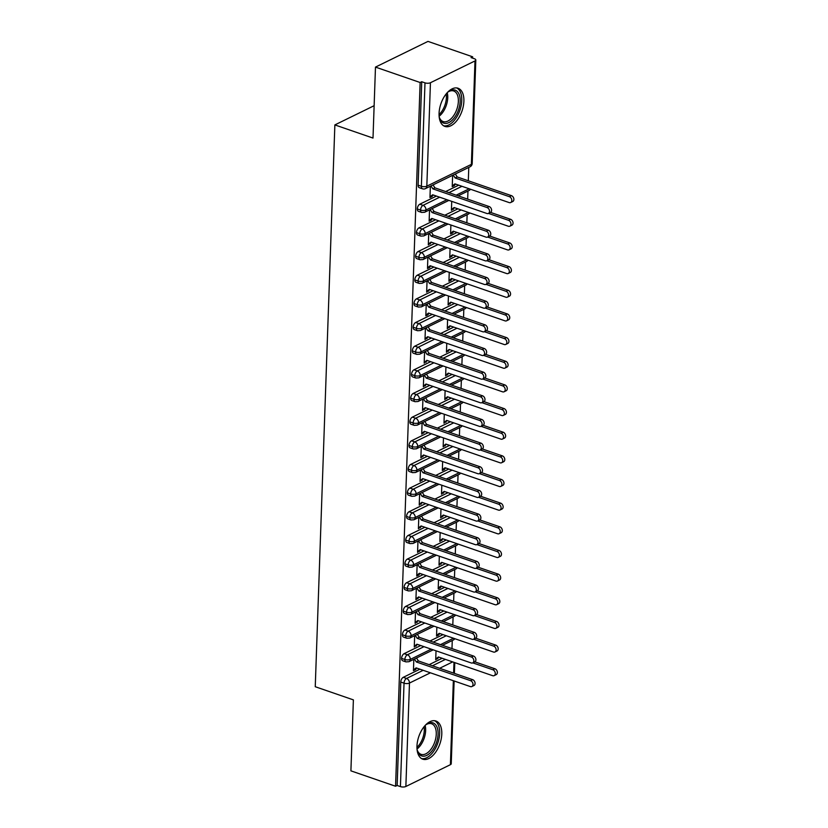 <?xml version="1.0" encoding="UTF-8"?>
<svg xmlns="http://www.w3.org/2000/svg" width="828" height="828" viewBox="0 0 828 828"><rect width="100%" height="100%" fill="white"/><g stroke="black" fill="none" stroke-linecap="round" stroke-linejoin="round"><path stroke-width="1.24" d="M416.97 746.173A20.182 11.147 -71 0 1 435.963 721.022A20.182 11.147 -71 0 1 441.79 734.022A20.182 11.147 -71 0 1 422.797 759.183A20.182 11.147 -71 0 1 416.97 746.173M439.068 113.395A20.182 11.147 -71 0 1 458.06 88.244A20.182 11.147 -71 0 1 463.887 101.244A20.182 11.147 -71 0 1 444.895 126.405A20.182 11.147 -71 0 1 439.068 113.395M454.127 680.989L451.239 763.758A3.881 1.573 -178 0 1 450.411 764.679L405.865 786.486A3.881 1.573 -178 0 1 400.421 786.6L397.15 785.472L395.567 786.248L350.906 770.847L353.38 699.877L315.251 686.722L334.864 124.914L373.004 138.069L375.477 67.099L427.983 41.4L472.643 56.811L471.06 57.587L474.32 58.716A3.881 1.573 2 0 1 475.81 60.02L472.198 163.447A3.881 1.573 2 0 1 471.38 164.368L474.993 60.93A3.881 1.573 2 0 0 475.81 60.02M451.984 648.593L452.264 640.51M452.802 624.943L453.092 616.86M453.63 601.283L453.92 593.2M454.458 577.634L454.738 569.55M455.286 553.973L455.566 545.89M456.114 530.324L456.394 522.24M456.932 506.664L457.222 498.58M457.76 483.014L458.05 474.93M458.588 459.354L458.867 451.27M459.416 435.704L459.695 427.621M460.244 412.044L460.523 403.96M461.072 388.394L461.351 380.311M461.889 364.734L462.179 356.651M462.717 341.084L462.997 332.991M463.545 317.424L463.825 309.341M464.373 293.764L464.653 285.681M465.201 270.114L465.481 262.031M466.019 246.454L466.309 238.371M466.847 222.804L467.137 214.721M467.675 199.144L467.955 191.061M468.317 180.783L468.783 167.411M472.602 58.115L472.643 56.811M374.132 105.694L334.864 124.914M430.436 82.738L426.824 186.176A3.881 1.573 2 0 1 421.38 186.29A3.881 2.142 109 0 0 422.497 188.794L419.237 187.666A3.881 2.142 -71 0 1 418.119 185.161L421.38 186.29L424.992 82.852A3.881 1.573 2 0 0 430.436 82.738L474.993 60.93M418.119 185.161L421.731 81.734L420.138 82.51L375.477 67.099M424.992 82.852L421.731 81.734M395.567 786.248L420.138 82.51M431.191 196.257L432.03 196.546L429.96 197.561L430.353 186.217M452.637 175.308L452.233 186.652L454.303 185.638L453.475 185.358M454.303 185.638L455.452 184.054M432.03 196.546L433.179 194.953M442.183 658.281L429.152 664.667M419.91 669.19L403.277 677.325L406.538 678.453L423.17 670.307M397.15 785.472L400.762 682.044A3.881 2.142 -71 0 1 403.277 677.325M431.233 649.152L410.305 659.399A3.881 1.573 -178 0 1 404.851 659.512A3.881 2.142 109 0 0 405.979 661.893L402.719 660.775A3.881 2.142 -71 0 1 401.59 658.384A3.881 2.142 -71 0 1 404.105 653.675L407.366 654.793L423.998 646.658M443.011 634.621L429.97 641.007M420.738 645.529L404.105 653.675M413.834 659.326L413.441 670.659L415.511 669.655L416.66 668.061M436.025 650.808L435.714 659.761L438.933 657.163M432.061 625.492L411.123 635.749A3.881 1.573 -178 0 1 405.679 635.852A3.881 2.142 109 0 0 406.807 638.243L403.546 637.115A3.881 2.142 -71 0 1 402.418 634.734A3.881 2.142 -71 0 1 404.933 630.015L408.194 631.143L424.826 622.998M443.839 610.971L430.798 617.346M421.555 621.869L404.933 630.015M414.662 635.666L414.269 647.01L417.478 644.412M436.853 627.148L436.542 636.101L438.612 635.097L439.761 633.503M432.889 601.842L411.951 612.089A3.881 1.573 -178 0 1 406.507 612.202A3.881 2.142 109 0 0 407.635 614.583L404.364 613.455A3.881 2.142 -71 0 1 403.246 611.074A3.881 2.142 -71 0 1 405.751 606.355L409.022 607.483L425.644 599.348M444.657 587.311L431.626 593.697M422.383 598.22L405.751 606.355M415.49 612.016L415.097 623.349L418.306 620.752M437.681 603.498L437.37 612.451L440.589 609.853M433.717 578.182L412.779 588.429A3.881 1.573 -178 0 1 407.335 588.542A3.881 2.142 109 0 0 408.452 590.933L405.192 589.805A3.881 2.142 -71 0 1 404.074 587.425A3.881 2.142 -71 0 1 406.579 582.705L409.839 583.833L426.472 575.688M445.485 563.661L432.454 570.037M423.211 574.56L406.579 582.705M416.318 588.356L415.915 599.7L419.134 597.102M438.509 579.838L438.198 588.791L440.268 587.787L441.407 586.193M434.534 554.532L413.607 564.779A3.881 1.573 -178 0 1 408.163 564.893A3.881 2.142 109 0 0 409.28 567.273L406.02 566.145A3.881 2.142 -71 0 1 404.892 563.764A3.881 2.142 -71 0 1 407.407 559.045L410.667 560.173L427.3 552.038M446.313 540.001L433.282 546.387M424.039 550.91L407.407 559.045M417.136 564.706L416.743 576.04L418.813 575.036L419.962 573.442M439.337 556.188L439.016 565.141L442.235 562.543M435.362 530.872L414.435 541.119A3.881 1.573 -178 0 1 408.98 541.233A3.881 2.142 109 0 0 410.108 543.623L406.848 542.495A3.881 2.142 -71 0 1 405.72 540.115A3.881 2.142 -71 0 1 408.235 535.395L411.495 536.523L428.128 528.378M447.141 516.351L434.1 522.727M424.867 527.25L408.235 535.395M417.964 541.046L417.571 552.39L420.79 549.782M440.154 532.528L439.844 541.481L443.063 538.883M436.19 507.222L415.252 517.469A3.881 1.573 -178 0 1 409.808 517.583A3.881 2.142 109 0 0 410.936 519.963L407.676 518.835A3.881 2.142 -71 0 1 406.548 516.455A3.881 2.142 -71 0 1 409.063 511.735L412.323 512.863L428.956 504.728M447.969 492.691L434.928 499.077M425.685 503.6L409.063 511.735M418.792 517.386L418.399 528.73L421.618 526.132M440.982 508.878L440.672 517.831L443.891 515.223M437.018 483.562L416.08 493.809A3.881 1.573 -178 0 1 410.636 493.923A3.881 2.142 109 0 0 411.764 496.314L408.494 495.185A3.881 2.142 -71 0 1 407.376 492.795A3.881 2.142 -71 0 1 409.881 488.085L413.151 489.213L429.784 481.068M448.797 469.041L435.756 475.417M426.513 479.94L409.881 488.085M419.62 493.736L419.227 505.08L422.435 502.472M441.81 485.218L441.5 494.171L444.719 491.573M437.846 459.913L416.908 470.159A3.881 1.573 -178 0 1 411.464 470.273A3.881 2.142 109 0 0 412.582 472.653L409.322 471.525A3.881 2.142 -71 0 1 408.204 469.145A3.881 2.142 -71 0 1 410.709 464.425L413.969 465.553L430.601 457.408M449.614 445.381L436.584 451.767M427.341 456.29L410.709 464.425M420.448 470.076L420.044 481.42L423.263 478.822M442.638 461.569L442.328 470.521L444.398 469.507L445.536 467.913M438.664 436.252L417.736 446.499A3.881 1.573 -178 0 1 412.292 446.613A3.881 2.142 109 0 0 413.41 448.993L410.15 447.876A3.881 2.142 -71 0 1 409.022 445.485A3.881 2.142 -71 0 1 411.537 440.775L414.797 441.893L431.429 433.758M450.442 421.731L437.412 428.107M428.169 432.63L411.537 440.775M421.276 446.427L420.872 457.77L424.091 455.162M443.466 437.909L443.156 446.861L446.364 444.263M439.492 412.603L418.564 422.849A3.881 1.573 -178 0 1 413.12 422.963A3.881 2.142 109 0 0 414.238 425.344L410.978 424.215A3.881 2.142 -71 0 1 409.85 421.835A3.881 2.142 -71 0 1 412.365 417.115L415.625 418.243L432.257 410.098M451.27 398.071L438.24 404.457M428.997 408.98L412.365 417.115M422.094 422.766L421.7 434.11L424.919 431.512M444.294 414.248L443.974 423.211L447.192 420.603M440.32 388.943L419.392 399.189A3.881 1.573 -178 0 1 413.938 399.303A3.881 2.142 109 0 0 415.066 401.683L411.806 400.566A3.881 2.142 -71 0 1 410.678 398.175A3.881 2.142 -71 0 1 413.193 393.466L416.453 394.583L433.085 386.448M452.098 374.422L439.057 380.797M429.825 385.32L413.193 393.466M422.922 399.117L422.528 410.46L425.747 407.852M445.112 390.599L444.802 399.551L448.02 396.954M441.148 365.293L420.21 375.539A3.881 1.573 -178 0 1 414.766 375.653A3.881 2.142 109 0 0 415.894 378.034L412.623 376.906A3.881 2.142 -71 0 1 411.506 374.525A3.881 2.142 -71 0 1 414.01 369.805L417.281 370.934L433.913 362.788M452.926 350.761L439.885 357.147M430.643 361.67L414.01 369.805M423.75 375.457L423.356 386.8L426.565 384.202M445.94 366.939L445.63 375.902L448.848 373.293M441.976 341.633L421.038 351.879A3.881 1.573 -178 0 1 415.594 351.993A3.881 2.142 109 0 0 416.722 354.374L413.451 353.256A3.881 2.142 -71 0 1 412.334 350.865A3.881 2.142 -71 0 1 414.838 346.156L418.109 347.274L434.731 339.138M453.744 327.112L440.713 333.487M431.471 338.01L414.838 346.156M424.578 351.807L424.174 363.15L427.393 360.542M446.768 343.289L446.458 352.242L449.666 349.644M442.804 317.983L421.866 328.23A3.881 1.573 -178 0 1 416.422 328.333A3.881 2.142 109 0 0 417.54 330.724L414.279 329.596A3.881 2.142 -71 0 1 413.162 327.215A3.881 2.142 -71 0 1 415.666 322.496L418.927 323.624L435.559 315.478M454.572 303.452L441.541 309.827M432.299 314.361L415.666 322.496M425.406 328.147L425.002 339.49L428.221 336.892M447.596 319.629L447.286 328.592L450.494 325.984M443.622 294.323L422.694 304.569A3.881 1.573 -178 0 1 417.25 304.683A3.881 2.142 109 0 0 418.368 307.064L415.107 305.946A3.881 2.142 -71 0 1 413.979 303.555A3.881 2.142 -71 0 1 416.494 298.846L419.755 299.964L436.387 291.829M455.4 279.792L442.369 286.177M433.127 290.7L416.494 298.846M426.223 304.497L425.83 315.83L427.9 314.826L429.049 313.232M448.424 295.979L448.103 304.932L451.322 302.334M444.45 270.663L423.522 280.92A3.881 1.573 -178 0 1 418.068 281.023A3.881 2.142 109 0 0 419.196 283.414L415.935 282.286A3.881 2.142 -71 0 1 414.807 279.905A3.881 2.142 -71 0 1 417.322 275.186L420.583 276.314L437.215 268.168M456.228 256.142L443.187 262.517M433.955 267.04L417.322 275.186M427.051 280.837L426.658 292.18L429.877 289.583M449.242 272.319L448.931 281.272L451.001 280.268L452.15 278.674M445.278 247.013L424.34 257.26A3.881 1.573 -178 0 1 418.896 257.373A3.881 2.142 109 0 0 420.024 259.754L416.763 258.626A3.881 2.142 -71 0 1 415.635 256.245A3.881 2.142 -71 0 1 418.15 251.526L421.411 252.654L438.043 244.519M457.056 232.482L444.015 238.868M434.772 243.391L418.15 251.526M427.879 257.187L427.486 268.52L429.556 267.516L430.695 265.923M450.07 248.669L449.759 257.622L452.978 255.024M446.106 223.353L425.168 233.599A3.881 1.573 -178 0 1 419.724 233.713A3.881 2.142 109 0 0 420.852 236.104L417.581 234.976A3.881 2.142 -71 0 1 416.463 232.596A3.881 2.142 -71 0 1 418.968 227.876L422.239 229.004L438.861 220.859M457.874 208.832L444.843 215.208M435.6 219.731L418.968 227.876M428.707 233.527L428.314 244.871L431.523 242.273M450.898 225.009L450.587 233.962L452.657 232.958L453.806 231.364M446.934 199.703L425.996 209.95A3.881 1.573 -178 0 1 420.552 210.064A3.881 2.142 109 0 0 421.669 212.444L418.409 211.316A3.881 2.142 -71 0 1 417.291 208.935A3.881 2.142 -71 0 1 419.796 204.216L423.056 205.344L439.689 197.209M458.702 185.172L445.671 191.558M436.428 196.081L419.796 204.216M429.535 209.877L429.132 221.211L431.202 220.207L432.351 218.613M451.726 201.359L451.415 210.312L454.624 207.714M421.669 212.444L424.65 212.258A3.881 2.826 63.9 0 0 425.996 209.95A3.881 2.826 63.9 0 0 423.056 205.344A3.881 2.142 109 0 0 420.552 210.064L417.291 208.935M469.207 188.794L456.166 195.18M431.202 220.207L430.363 219.917M453.485 209.298L452.647 209.008M430.374 243.856L429.546 243.567M452.657 232.958L451.819 232.668M429.556 267.516L428.718 267.227M451.829 256.608L450.991 256.318M428.728 291.166L427.89 290.876M451.001 280.268L450.163 279.978M427.9 314.826L427.062 314.536M450.173 303.917L449.335 303.628M427.072 338.476L426.234 338.186M449.345 327.577L448.517 327.288M426.244 362.136L425.416 361.846M448.528 351.227L447.689 350.937M425.426 385.786L424.588 385.496M447.7 374.887L446.861 374.598M424.598 409.446L423.76 409.156M446.872 398.537L446.033 398.247M423.77 433.096L422.932 432.806M446.044 422.197L445.205 421.907M422.942 456.756L422.104 456.466M445.216 445.847L444.388 445.567M422.114 480.406L421.286 480.126M444.398 469.507L443.56 469.217M421.286 504.066L420.458 503.776M443.57 493.157L442.732 492.877M420.469 527.715L419.63 527.436M442.742 516.817L441.904 516.527M419.641 551.376L418.802 551.086M441.914 540.467L441.076 540.187M418.813 575.036L417.974 574.746M441.086 564.127L440.258 563.837M417.985 598.685L417.146 598.396M440.268 587.787L439.43 587.497M417.157 622.345L416.329 622.056M439.44 611.437L438.602 611.147M416.339 645.995L415.501 645.705M438.612 635.097L437.774 634.807M415.511 669.655L414.673 669.366M437.784 658.746L436.946 658.457M420.852 236.104L423.822 235.918A3.881 2.826 63.9 0 0 425.168 233.599A3.881 2.826 63.9 0 0 422.239 229.004A3.881 2.142 109 0 0 419.724 233.713L416.463 232.596M468.379 212.454L455.348 218.83M420.024 259.754L422.994 259.578A3.881 2.826 63.9 0 0 424.34 257.26A3.881 2.826 63.9 0 0 421.411 252.654A3.881 2.142 109 0 0 418.896 257.373L415.635 256.245M467.551 236.104L454.52 242.49M419.196 283.414L422.166 283.228A3.881 2.826 63.9 0 0 423.522 280.92A3.881 2.826 63.9 0 0 420.583 276.314A3.881 2.142 109 0 0 418.068 281.023L414.807 279.905M466.723 259.764L453.692 266.14M418.368 307.064L421.349 306.888A3.881 2.826 63.9 0 0 422.694 304.569A3.881 2.826 63.9 0 0 419.755 299.964A3.881 2.142 109 0 0 417.25 304.683L413.979 303.555M465.905 283.424L452.864 289.8M417.54 330.724L420.52 330.538A3.881 2.826 63.9 0 0 421.866 328.23A3.881 2.826 63.9 0 0 418.927 323.624A3.881 2.142 109 0 0 416.422 328.333L413.162 327.215M465.077 307.074L452.036 313.46M416.722 354.374L419.692 354.198A3.881 2.826 63.9 0 0 421.038 351.879A3.881 2.826 63.9 0 0 418.109 347.274A3.881 2.142 109 0 0 415.594 351.993L412.334 350.865M464.249 330.734L451.219 337.11M415.894 378.034L418.864 377.847A3.881 2.826 63.9 0 0 420.21 375.539A3.881 2.826 63.9 0 0 417.281 370.934A3.881 2.142 109 0 0 414.766 375.653L411.506 374.525M463.421 354.384L450.391 360.77M415.066 401.683L418.036 401.508A3.881 2.826 63.9 0 0 419.392 399.189A3.881 2.826 63.9 0 0 416.453 394.583A3.881 2.142 109 0 0 413.938 399.303L410.678 398.175M462.593 378.044L449.563 384.42M414.238 425.344L417.219 425.157A3.881 2.826 63.9 0 0 418.564 422.849A3.881 2.826 63.9 0 0 415.625 418.243A3.881 2.142 109 0 0 413.12 422.963L409.85 421.835M461.776 401.694L448.735 408.08M413.41 448.993L416.391 448.817A3.881 2.826 63.9 0 0 417.736 446.499A3.881 2.826 63.9 0 0 414.797 441.893A3.881 2.142 109 0 0 412.292 446.613L409.022 445.485M460.948 425.354L447.907 431.73M412.582 472.653L415.563 472.467A3.881 2.826 63.9 0 0 416.908 470.159A3.881 2.826 63.9 0 0 413.969 465.553A3.881 2.142 109 0 0 411.464 470.273L408.204 469.145M460.12 449.004L447.089 455.39M411.764 496.314L414.735 496.127A3.881 2.826 63.9 0 0 416.08 493.809A3.881 2.826 63.9 0 0 413.151 489.213A3.881 2.142 109 0 0 410.636 493.923L407.376 492.795M459.292 472.664L446.261 479.039M410.936 519.963L413.907 519.777A3.881 2.826 63.9 0 0 415.252 517.469A3.881 2.826 63.9 0 0 412.323 512.863A3.881 2.142 109 0 0 409.808 517.583L406.548 516.455M458.464 496.314L445.433 502.699M410.108 543.623L413.089 543.437A3.881 2.826 63.9 0 0 414.435 541.119A3.881 2.826 63.9 0 0 411.495 536.523A3.881 2.142 109 0 0 408.98 541.233L405.72 540.115M457.646 519.974L444.605 526.349M409.28 567.273L412.261 567.087A3.881 2.826 63.9 0 0 413.607 564.779A3.881 2.826 63.9 0 0 410.667 560.173A3.881 2.142 109 0 0 408.163 564.893L404.892 563.764M456.818 543.623L443.777 550.009M408.452 590.933L411.433 590.747A3.881 2.826 63.9 0 0 412.779 588.429A3.881 2.826 63.9 0 0 409.839 583.833A3.881 2.142 109 0 0 407.335 588.542L404.074 587.425M455.99 567.284L442.949 573.659M407.635 614.583L410.605 614.407A3.881 2.826 63.9 0 0 411.951 612.089A3.881 2.826 63.9 0 0 409.022 607.483A3.881 2.142 109 0 0 406.507 612.202L403.246 611.074M455.162 590.933L442.131 597.319M406.807 638.243L409.777 638.057A3.881 2.826 63.9 0 0 411.123 635.749A3.881 2.826 63.9 0 0 408.194 631.143A3.881 2.142 109 0 0 405.679 635.852L402.418 634.734M454.334 614.593L441.303 620.969M405.979 661.893L408.949 661.717A3.881 2.826 63.9 0 0 410.305 659.399A3.881 2.826 63.9 0 0 407.366 654.793A3.881 2.142 109 0 0 404.851 659.512L401.59 658.384M453.506 638.253L440.475 644.629M432.05 195.832L429.991 196.847L432.64 194.777L486.885 213.489A3.24 2.36 -116.1 0 0 488.406 213.438A3.24 2.36 -116.1 0 0 489.441 210.447A3.24 2.36 -116.1 0 0 487.092 207.569L489.162 206.555A3.24 2.36 63.9 0 1 491.511 209.432A3.24 2.36 63.9 0 1 490.476 212.423L488.406 213.438M433.034 184.903L434.917 187.842L489.162 206.555M430.974 185.917L432.847 188.856L487.092 207.569M432.847 188.856L434.917 187.842M509.365 196.671L511.435 195.656A3.24 2.36 63.9 0 1 513.784 198.534A3.24 2.36 63.9 0 1 512.749 201.514L510.69 202.529A3.24 2.36 -116.1 0 0 511.714 199.538A3.24 2.36 -116.1 0 0 509.365 196.671L455.121 177.958L453.247 175.008M454.334 184.934L452.264 185.948L454.914 183.868L509.158 202.581A3.24 2.36 -116.1 0 0 510.69 202.529M511.435 195.656L457.191 176.944L455.317 174.004M457.191 176.944L455.121 177.958M431.233 219.492L429.163 220.507L431.812 218.426L486.057 237.139A3.24 2.36 -116.1 0 0 487.578 237.087A3.24 2.36 -116.1 0 0 488.613 234.096A3.24 2.36 -116.1 0 0 486.264 231.229L488.334 230.215A3.24 2.36 63.9 0 1 490.683 233.092A3.24 2.36 63.9 0 1 489.648 236.073L487.578 237.087M432.216 208.563L434.089 211.502L488.334 230.215M430.146 209.577L432.019 212.517L486.264 231.229M432.019 212.517L434.089 211.502M430.405 243.153L428.335 244.156L430.984 242.087L485.229 260.799A3.24 2.36 -116.1 0 0 486.76 260.748A3.24 2.36 -116.1 0 0 487.785 257.756A3.24 2.36 -116.1 0 0 485.436 254.879L487.506 253.865A3.24 2.36 63.9 0 1 489.855 256.742A3.24 2.36 63.9 0 1 488.83 259.733L486.76 260.748M431.388 232.213L433.261 235.152L487.506 253.865M429.318 233.227L431.191 236.166L485.436 254.879M431.191 236.166L433.261 235.152M429.577 266.802L427.507 267.817L430.156 265.736L484.401 284.449A3.24 2.36 -116.1 0 0 485.932 284.397A3.24 2.36 -116.1 0 0 486.967 281.416A3.24 2.36 -116.1 0 0 484.608 278.539L486.678 277.525A3.24 2.36 63.9 0 1 489.027 280.402A3.24 2.36 63.9 0 1 488.002 283.383L485.932 284.397M430.56 255.873L432.433 258.812L486.678 277.525M428.49 256.887L430.363 259.826L484.608 278.539M430.363 259.826L432.433 258.812M428.749 290.462L426.679 291.466L429.339 289.396L483.583 308.109A3.24 2.36 -116.1 0 0 485.104 308.057A3.24 2.36 -116.1 0 0 486.139 305.066A3.24 2.36 -116.1 0 0 483.79 302.189L485.85 301.185A3.24 2.36 63.9 0 1 488.209 304.052A3.24 2.36 63.9 0 1 487.174 307.043L485.104 308.057M429.732 279.522L431.605 282.462L485.85 301.185M427.662 280.537L429.546 283.476L483.79 302.189M429.546 283.476L431.605 282.462M508.537 220.32L510.607 219.306A3.24 2.36 63.9 0 1 512.956 222.183A3.24 2.36 63.9 0 1 511.932 225.175L509.862 226.189A3.24 2.36 -116.1 0 0 510.897 223.198A3.24 2.36 -116.1 0 0 508.537 220.32L488.479 213.396M453.506 208.584L451.436 209.598L454.086 207.528L508.33 226.241A3.24 2.36 -116.1 0 0 509.862 226.189M510.607 219.306L490.538 212.392M507.719 243.981L509.779 242.966A3.24 2.36 63.9 0 1 512.139 245.844A3.24 2.36 63.9 0 1 511.104 248.824L509.034 249.839A3.24 2.36 -116.1 0 0 510.069 246.847A3.24 2.36 -116.1 0 0 507.719 243.981L487.651 237.056M452.678 232.244L450.608 233.258L453.268 231.178L507.512 249.89A3.24 2.36 -116.1 0 0 509.034 249.839M509.779 242.966L489.721 236.042M506.891 267.63L508.961 266.616A3.24 2.36 63.9 0 1 511.311 269.493A3.24 2.36 63.9 0 1 510.276 272.484L508.206 273.499A3.24 2.36 -116.1 0 0 509.241 270.508A3.24 2.36 -116.1 0 0 506.891 267.63L486.823 260.716M451.85 255.904L449.78 256.908L452.44 254.838L506.684 273.55A3.24 2.36 -116.1 0 0 508.206 273.499M508.961 266.616L488.893 259.702M506.063 291.29L508.133 290.276A3.24 2.36 63.9 0 1 510.483 293.153A3.24 2.36 63.9 0 1 509.448 296.134L507.378 297.149A3.24 2.36 -116.1 0 0 508.413 294.168A3.24 2.36 -116.1 0 0 506.063 291.29L485.995 284.366M451.022 279.553L448.962 280.568L451.612 278.487L505.856 297.2A3.24 2.36 -116.1 0 0 507.378 297.149M508.133 290.276L488.065 283.352M448 91.898A17.471 9.646 -71 0 1 460.171 101.358A17.471 9.646 -71 0 1 450.877 121.333A17.471 9.646 -71 0 1 439.233 117.328M439.182 116.914A16.177 8.932 109 0 0 443.146 121.561A16.177 8.932 109 0 0 458.36 101.399A16.177 8.932 109 0 0 453.692 90.977A16.177 8.932 109 0 0 447.71 92.187M443.58 125.773A20.058 11.074 109 0 0 461.765 100.581A20.058 11.074 109 0 0 456.632 87.934M425.902 724.676A17.471 9.646 -71 0 1 438.074 734.136A17.471 9.646 -71 0 1 428.78 754.111A17.471 9.646 -71 0 1 417.136 750.106M417.084 749.692A16.177 8.932 109 0 0 421.048 754.339A16.177 8.932 109 0 0 436.263 734.177A16.177 8.932 109 0 0 431.595 723.755A16.177 8.932 109 0 0 425.613 724.966M421.483 758.551A20.058 11.074 109 0 0 439.668 733.36A20.058 11.074 109 0 0 434.534 720.712M427.921 314.112L425.861 315.126L428.511 313.046L482.755 331.759A3.24 2.36 -116.1 0 0 484.276 331.707A3.24 2.36 -116.1 0 0 485.311 328.726A3.24 2.36 -116.1 0 0 482.962 325.849L485.032 324.835A3.24 2.36 63.9 0 1 487.381 327.712A3.24 2.36 63.9 0 1 486.346 330.693L484.276 331.707M428.904 303.183L430.788 306.122L485.032 324.835M426.844 304.197L428.718 307.136L482.962 325.849M428.718 307.136L430.788 306.122M505.235 314.94L507.305 313.936A3.24 2.36 63.9 0 1 509.655 316.803A3.24 2.36 63.9 0 1 508.62 319.794L506.55 320.809A3.24 2.36 -116.1 0 0 507.585 317.817A3.24 2.36 -116.1 0 0 505.235 314.94L485.167 308.026M450.204 303.214L448.134 304.218L450.784 302.148L505.028 320.86A3.24 2.36 -116.1 0 0 506.55 320.809M507.305 313.936L487.237 307.012M427.103 337.772L425.033 338.776L427.683 336.706L481.927 355.419A3.24 2.36 -116.1 0 0 483.448 355.367A3.24 2.36 -116.1 0 0 484.483 352.376A3.24 2.36 -116.1 0 0 482.134 349.499L484.204 348.495A3.24 2.36 63.9 0 1 486.553 351.362A3.24 2.36 63.9 0 1 485.518 354.353L483.448 355.367M428.086 326.832L429.96 329.782L484.204 348.495M426.016 327.847L427.89 330.786L482.134 349.499M427.89 330.786L429.96 329.782M504.407 338.6L506.477 337.586A3.24 2.36 63.9 0 1 508.827 340.463A3.24 2.36 63.9 0 1 507.802 343.454L505.732 344.458A3.24 2.36 -116.1 0 0 506.757 341.478A3.24 2.36 -116.1 0 0 504.407 338.6L484.349 331.676M449.376 326.863L447.306 327.878L449.956 325.797L504.2 344.51A3.24 2.36 -116.1 0 0 505.732 344.458M506.477 337.586L486.409 330.662M426.275 361.422L424.205 362.436L426.855 360.356L481.099 379.069A3.24 2.36 -116.1 0 0 482.631 379.017A3.24 2.36 -116.1 0 0 483.655 376.036A3.24 2.36 -116.1 0 0 481.306 373.159L483.376 372.145A3.24 2.36 63.9 0 1 485.725 375.022A3.24 2.36 63.9 0 1 484.69 378.013L482.631 379.017M427.258 350.492L429.132 353.432L483.376 372.145M425.188 351.507L427.062 354.446L481.306 373.159M427.062 354.446L429.132 353.432M503.579 362.25L505.649 361.246A3.24 2.36 63.9 0 1 508.009 364.113A3.24 2.36 63.9 0 1 506.974 367.104L504.904 368.118A3.24 2.36 -116.1 0 0 505.939 365.127A3.24 2.36 -116.1 0 0 503.579 362.25L483.521 355.336M448.548 350.523L446.478 351.527L449.128 349.457L503.372 368.17A3.24 2.36 -116.1 0 0 504.904 368.118M505.649 361.246L485.591 354.322M425.447 385.082L423.377 386.096L426.027 384.016L480.271 402.729A3.24 2.36 -116.1 0 0 481.803 402.677A3.24 2.36 -116.1 0 0 482.838 399.686A3.24 2.36 -116.1 0 0 480.478 396.809L482.548 395.805A3.24 2.36 63.9 0 1 484.897 398.672A3.24 2.36 63.9 0 1 483.873 401.663L481.803 402.677M426.43 374.142L428.304 377.092L482.548 395.805M424.36 375.156L426.234 378.096L480.478 396.809M426.234 378.096L428.304 377.092M502.762 385.91L504.821 384.896A3.24 2.36 63.9 0 1 507.181 387.773A3.24 2.36 63.9 0 1 506.146 390.764L504.076 391.768A3.24 2.36 -116.1 0 0 505.111 388.787A3.24 2.36 -116.1 0 0 502.762 385.91L482.693 378.986M447.72 374.173L445.65 375.187L448.31 373.107L502.555 391.82A3.24 2.36 -116.1 0 0 504.076 391.768M504.821 384.896L484.763 377.972M424.619 408.732L422.549 409.746L425.209 407.666L479.453 426.379A3.24 2.36 -116.1 0 0 480.975 426.327A3.24 2.36 -116.1 0 0 482.01 423.346A3.24 2.36 -116.1 0 0 479.66 420.469L481.72 419.454A3.24 2.36 63.9 0 1 484.08 422.332A3.24 2.36 63.9 0 1 483.045 425.323L480.975 426.327M425.602 397.802L427.476 400.742L481.72 419.454M423.532 398.817L425.406 401.756L479.66 420.469M425.406 401.756L427.476 400.742M501.934 409.57L504.004 408.556A3.24 2.36 63.9 0 1 506.353 411.423A3.24 2.36 63.9 0 1 505.318 414.414L503.248 415.428A3.24 2.36 -116.1 0 0 504.283 412.437A3.24 2.36 -116.1 0 0 501.934 409.57L481.865 402.646M446.892 397.833L444.833 398.848L447.482 396.767L501.727 415.48A3.24 2.36 -116.1 0 0 503.248 415.428M504.004 408.556L483.935 401.632M423.791 432.392L421.721 433.406L424.381 431.326L478.625 450.039A3.24 2.36 -116.1 0 0 480.147 449.987A3.24 2.36 -116.1 0 0 481.182 446.996A3.24 2.36 -116.1 0 0 478.832 444.129L480.902 443.115A3.24 2.36 63.9 0 1 483.252 445.981A3.24 2.36 63.9 0 1 482.217 448.973L480.147 449.987M424.774 421.462L426.658 424.402L480.902 443.115M422.715 422.466L424.588 425.406L478.832 444.129M424.588 425.406L426.658 424.402M501.106 433.22L503.176 432.206A3.24 2.36 63.9 0 1 505.525 435.083A3.24 2.36 63.9 0 1 504.49 438.074L502.42 439.078A3.24 2.36 -116.1 0 0 503.455 436.097A3.24 2.36 -116.1 0 0 501.106 433.22L481.037 426.296M446.075 421.483L444.005 422.497L446.654 420.417L500.899 439.13A3.24 2.36 -116.1 0 0 502.42 439.078M503.176 432.206L483.107 425.281M422.963 456.042L420.903 457.056L423.553 454.976L477.797 473.688A3.24 2.36 -116.1 0 0 479.319 473.647A3.24 2.36 -116.1 0 0 480.354 470.656A3.24 2.36 -116.1 0 0 478.004 467.779L480.074 466.764A3.24 2.36 63.9 0 1 482.424 469.642A3.24 2.36 63.9 0 1 481.389 472.633L479.319 473.647M423.957 445.112L425.83 448.051L480.074 466.764M421.887 446.126L423.76 449.066L478.004 467.779M423.76 449.066L425.83 448.051M500.278 456.88L502.348 455.866A3.24 2.36 63.9 0 1 504.697 458.733A3.24 2.36 63.9 0 1 503.662 461.724L501.602 462.738A3.24 2.36 -116.1 0 0 502.627 459.747A3.24 2.36 -116.1 0 0 500.278 456.88L480.219 449.956M445.247 445.143L443.177 446.157L445.826 444.077L500.071 462.79A3.24 2.36 -116.1 0 0 501.602 462.738M502.348 455.866L482.279 448.942M422.145 479.702L420.075 480.716L422.725 478.636L476.969 497.349A3.24 2.36 -116.1 0 0 478.501 497.297A3.24 2.36 -116.1 0 0 479.526 494.306A3.24 2.36 -116.1 0 0 477.176 491.439L479.246 490.424A3.24 2.36 63.9 0 1 481.596 493.291A3.24 2.36 63.9 0 1 480.561 496.282L478.501 497.297M423.129 468.772L425.002 471.712L479.246 490.424M421.059 469.776L422.932 472.726L477.176 491.439M422.932 472.726L425.002 471.712M499.45 480.53L501.52 479.515A3.24 2.36 63.9 0 1 503.869 482.393A3.24 2.36 63.9 0 1 502.844 485.384L500.774 486.398A3.24 2.36 -116.1 0 0 501.809 483.407A3.24 2.36 -116.1 0 0 499.45 480.53L479.391 473.606M444.419 468.793L442.349 469.807L444.998 467.727L499.243 486.45A3.24 2.36 -116.1 0 0 500.774 486.398M501.52 479.515L481.451 472.591M421.317 503.352L419.247 504.366L421.897 502.285L476.141 521.009A3.24 2.36 -116.1 0 0 477.673 520.957A3.24 2.36 -116.1 0 0 478.708 517.966A3.24 2.36 -116.1 0 0 476.348 515.088L478.418 514.074A3.24 2.36 63.9 0 1 480.768 516.951A3.24 2.36 63.9 0 1 479.743 519.943L477.673 520.957M422.301 492.422L424.174 495.361L478.418 514.074M420.231 493.436L422.104 496.376L476.348 515.088M422.104 496.376L424.174 495.361M498.632 504.19L500.692 503.176A3.24 2.36 63.9 0 1 503.051 506.053A3.24 2.36 63.9 0 1 502.016 509.034L499.946 510.048A3.24 2.36 -116.1 0 0 500.981 507.057A3.24 2.36 -116.1 0 0 498.632 504.19L478.563 497.266M443.591 492.453L441.521 493.467L444.181 491.387L498.425 510.1A3.24 2.36 -116.1 0 0 499.946 510.048M500.692 503.176L480.633 496.251M420.489 527.012L418.419 528.026L421.069 525.946L475.324 544.658A3.24 2.36 -116.1 0 0 476.845 544.607A3.24 2.36 -116.1 0 0 477.88 541.615A3.24 2.36 -116.1 0 0 475.52 538.749L477.59 537.734A3.24 2.36 63.9 0 1 479.95 540.612A3.24 2.36 63.9 0 1 478.915 543.592L476.845 544.607M421.473 516.082L423.346 519.021L477.59 537.734M419.403 517.096L421.276 520.036L475.52 538.749M421.276 520.036L423.346 519.021M497.804 527.84L499.874 526.825A3.24 2.36 63.9 0 1 502.223 529.703A3.24 2.36 63.9 0 1 501.188 532.694L499.118 533.708A3.24 2.36 -116.1 0 0 500.153 530.717A3.24 2.36 -116.1 0 0 497.804 527.84L477.735 520.915M442.763 516.103L440.693 517.117L443.353 515.037L497.597 533.76A3.24 2.36 -116.1 0 0 499.118 533.708M499.874 526.825L479.805 519.912M419.661 550.661L417.591 551.676L420.251 549.606L474.496 568.318A3.24 2.36 -116.1 0 0 476.017 568.267A3.24 2.36 -116.1 0 0 477.052 565.276A3.24 2.36 -116.1 0 0 474.703 562.398L476.773 561.384A3.24 2.36 63.9 0 1 479.122 564.261A3.24 2.36 63.9 0 1 478.087 567.252L476.017 568.267M420.645 539.732L422.518 542.671L476.773 561.384M418.575 540.746L420.458 543.685L474.703 562.398M420.458 543.685L422.518 542.671M496.976 551.5L499.046 550.485A3.24 2.36 63.9 0 1 501.395 553.363A3.24 2.36 63.9 0 1 500.36 556.344L498.29 557.358A3.24 2.36 -116.1 0 0 499.325 554.367A3.24 2.36 -116.1 0 0 496.976 551.5L476.907 544.576M441.945 539.763L439.875 540.777L442.525 538.697L496.769 557.41A3.24 2.36 -116.1 0 0 498.29 557.358M499.046 550.485L478.977 543.561M418.833 574.321L416.774 575.336L419.423 573.255L473.668 591.968A3.24 2.36 -116.1 0 0 475.189 591.916A3.24 2.36 -116.1 0 0 476.224 588.925A3.24 2.36 -116.1 0 0 473.875 586.058L475.945 585.044A3.24 2.36 63.9 0 1 478.294 587.921A3.24 2.36 63.9 0 1 477.259 590.902L475.189 591.916M419.827 563.392L421.7 566.331L475.945 585.044M417.757 564.406L419.63 567.346L473.875 586.058M419.63 567.346L421.7 566.331M496.148 575.149L498.218 574.135A3.24 2.36 63.9 0 1 500.567 577.012A3.24 2.36 63.9 0 1 499.532 580.004L497.473 581.018A3.24 2.36 -116.1 0 0 498.497 578.027A3.24 2.36 -116.1 0 0 496.148 575.149L476.09 568.225M441.117 563.413L439.047 564.427L441.697 562.357L495.941 581.07A3.24 2.36 -116.1 0 0 497.473 581.018M498.218 574.135L478.149 567.221M418.016 597.982L415.946 598.986L418.595 596.916L472.84 615.628A3.24 2.36 -116.1 0 0 474.361 615.577A3.24 2.36 -116.1 0 0 475.396 612.585A3.24 2.36 -116.1 0 0 473.047 609.708L475.117 608.694A3.24 2.36 63.9 0 1 477.466 611.571A3.24 2.36 63.9 0 1 476.431 614.562L474.361 615.577M418.999 587.042L420.872 589.981L475.117 608.694M416.929 588.056L418.802 590.995L473.047 609.708M418.802 590.995L420.872 589.981M495.32 598.81L497.39 597.795A3.24 2.36 63.9 0 1 499.739 600.673A3.24 2.36 63.9 0 1 498.715 603.653L496.645 604.668A3.24 2.36 -116.1 0 0 497.68 601.677A3.24 2.36 -116.1 0 0 495.32 598.81L475.262 591.885M440.289 587.073L438.219 588.087L440.869 586.007L495.113 604.719A3.24 2.36 -116.1 0 0 496.645 604.668M497.39 597.795L477.321 590.871M417.188 621.631L415.118 622.646L417.767 620.565L472.012 639.278A3.24 2.36 -116.1 0 0 473.544 639.226A3.24 2.36 -116.1 0 0 474.568 636.246A3.24 2.36 -116.1 0 0 472.219 633.368L474.289 632.354A3.24 2.36 63.9 0 1 476.638 635.231A3.24 2.36 63.9 0 1 475.614 638.212L473.544 639.226M418.171 610.702L420.044 613.641L474.289 632.354M416.101 611.716L417.974 614.655L472.219 633.368M417.974 614.655L420.044 613.641M494.502 622.459L496.562 621.445A3.24 2.36 63.9 0 1 498.922 624.322A3.24 2.36 63.9 0 1 497.887 627.313L495.817 628.328A3.24 2.36 -116.1 0 0 496.852 625.337A3.24 2.36 -116.1 0 0 494.502 622.459L474.434 615.546M439.461 610.733L437.391 611.737L440.041 609.667L494.295 628.38A3.24 2.36 -116.1 0 0 495.817 628.328M496.562 621.445L476.504 614.531M416.36 645.291L414.29 646.295L416.939 644.225L471.184 662.938A3.24 2.36 -116.1 0 0 472.716 662.886A3.24 2.36 -116.1 0 0 473.751 659.895A3.24 2.36 -116.1 0 0 471.391 657.018L473.461 656.014A3.24 2.36 63.9 0 1 475.81 658.881A3.24 2.36 63.9 0 1 474.786 661.872L472.716 662.886M417.343 634.351L419.216 637.291L473.461 656.014M415.273 635.366L417.146 638.305L471.391 657.018M417.146 638.305L419.216 637.291M493.674 646.119L495.744 645.105A3.24 2.36 63.9 0 1 498.094 647.982A3.24 2.36 63.9 0 1 497.059 650.963L494.989 651.978A3.24 2.36 -116.1 0 0 496.024 648.997A3.24 2.36 -116.1 0 0 493.674 646.119L473.606 639.195M438.633 634.383L436.563 635.397L439.223 633.316L493.467 652.029A3.24 2.36 -116.1 0 0 494.989 651.978M495.744 645.105L475.676 638.181M415.532 668.941L413.462 669.955L416.122 667.875L470.366 686.588A3.24 2.36 -116.1 0 0 471.888 686.536A3.24 2.36 -116.1 0 0 472.923 683.555A3.24 2.36 -116.1 0 0 470.573 680.678L472.633 679.664A3.24 2.36 63.9 0 1 474.993 682.541A3.24 2.36 63.9 0 1 473.958 685.522L471.888 686.536M416.515 658.012L418.388 660.951L472.633 679.664M414.445 659.026L416.329 661.965L470.573 680.678M416.329 661.965L418.388 660.951M492.846 669.769L494.916 668.765A3.24 2.36 63.9 0 1 497.266 671.632A3.24 2.36 63.9 0 1 496.231 674.623L494.161 675.638A3.24 2.36 -116.1 0 0 495.196 672.646A3.24 2.36 -116.1 0 0 492.846 669.769L472.778 662.855M437.805 658.043L435.745 659.047L438.395 656.977L492.639 675.689A3.24 2.36 -116.1 0 0 494.161 675.638M494.916 668.765L474.848 661.841M422.497 188.794A3.881 3.881 0 0 0 425.478 188.608A3.881 2.826 63.9 0 0 426.824 186.176L471.38 164.368A3.881 2.826 63.9 0 1 470.025 166.801A3.881 3.881 0 0 0 472.198 163.447M450.411 764.679L453.351 680.72M453.609 673.102L453.992 662.348M452.688 661.903L439.647 668.289M430.405 672.812L409.477 683.059L405.865 786.486M400.421 786.6L404.033 683.172L400.762 682.044M409.477 683.059A3.881 1.573 -178 0 1 404.033 683.172A3.881 2.142 109 0 1 406.538 678.453A3.881 2.826 63.9 0 1 409.477 683.059M448.931 192.686L461.972 186.3M448.103 216.336L461.144 209.96M447.275 239.996L460.316 233.61M446.458 263.646L459.488 257.27M445.63 287.306L458.66 280.92M444.802 310.955L457.832 304.58M443.974 334.615L457.015 328.23M443.146 358.265L456.187 351.89M442.328 381.925L455.359 375.539M441.5 405.575L454.531 399.199M440.672 429.235L453.703 422.849M439.844 452.885L452.885 446.509M439.016 476.545L452.057 470.169M438.198 500.205L451.229 493.819M437.37 523.855L450.401 517.479M436.542 547.515L449.573 541.129M435.714 571.165L448.755 564.789M434.886 594.825L447.927 588.439M434.058 618.475L447.099 612.099M433.241 642.135L446.271 635.749M432.413 665.784L445.443 659.409M470.325 189.188A3.881 2.826 63.9 0 1 469.197 190.45L458.153 195.863M469.497 212.837A3.881 2.826 63.9 0 1 468.379 214.11L457.325 219.513M468.669 236.497A3.881 2.826 63.9 0 1 467.551 237.771L456.497 243.173M467.841 260.147A3.881 2.826 63.9 0 1 466.723 261.42L455.679 266.833M467.023 283.807A3.881 2.826 63.9 0 1 465.895 285.08L454.851 290.483M466.195 307.457A3.881 2.826 63.9 0 1 465.067 308.73L454.023 314.143M465.367 331.117A3.881 2.826 63.9 0 1 464.249 332.39L453.195 337.793M464.539 354.767A3.881 2.826 63.9 0 1 463.421 356.04L452.367 361.453M463.711 378.427A3.881 2.826 63.9 0 1 462.593 379.7L451.55 385.103M462.893 402.077A3.881 2.826 63.9 0 1 461.765 403.35L450.722 408.763M462.065 425.737A3.881 2.826 63.9 0 1 460.937 427.01L449.894 432.413M461.237 449.387A3.881 2.826 63.9 0 1 460.12 450.66L449.066 456.073M460.409 473.047A3.881 2.826 63.9 0 1 459.292 474.32L448.238 479.722M459.581 496.707A3.881 2.826 63.9 0 1 458.464 497.97L447.41 503.383M458.753 520.357A3.881 2.826 63.9 0 1 457.636 521.63L446.592 527.032M457.936 544.017A3.881 2.826 63.9 0 1 456.808 545.279L445.764 550.692M457.108 567.666A3.881 2.826 63.9 0 1 455.98 568.939L444.936 574.342M456.28 591.327A3.881 2.826 63.9 0 1 455.162 592.6L444.108 598.002M455.452 614.976A3.881 2.826 63.9 0 1 454.334 616.249L443.28 621.662M454.624 638.636A3.881 2.826 63.9 0 1 453.506 639.909L442.462 645.312M447.244 92.684A16.177 8.932 -71 0 1 447.741 97.735A16.177 8.932 -71 0 1 439.119 116.23M439.047 114.616A15.639 8.642 109 0 0 446.395 97.549A15.639 8.642 109 0 0 446.188 93.916M425.147 725.463A16.177 8.932 -71 0 1 425.644 730.513A16.177 8.932 -71 0 1 417.022 749.009M416.95 747.394A15.639 8.642 109 0 0 424.298 730.327A15.639 8.642 109 0 0 424.091 726.694M454.769 662.617L454.396 673.371M425.478 188.608L470.025 166.801M448.911 200.386L424.65 212.258M469.197 190.45L470.614 189.281M448.083 224.046L423.822 235.918M468.379 214.11L469.786 212.941M447.265 247.696L422.994 259.578M467.551 237.771L468.959 236.591M446.437 271.356L422.166 283.228M466.723 261.42L468.13 260.251M445.609 295.006L421.349 306.888M465.895 285.08L467.302 283.9M444.781 318.666L420.52 330.538M465.067 308.73L466.485 307.561M443.953 342.316L419.692 354.198M464.249 332.39L465.657 331.21M443.135 365.976L418.864 377.847M463.421 356.04L464.829 354.87M442.307 389.626L418.036 401.508M462.593 379.7L464.001 378.52M441.479 413.286L417.219 425.157M461.765 403.35L463.173 402.18M440.651 436.936L416.391 448.817M460.937 427.01L462.355 425.84M439.823 460.596L415.563 472.467M460.12 450.66L461.527 449.49M438.995 484.245L414.735 496.127M459.292 474.32L460.699 473.15M438.178 507.906L413.907 519.777M458.464 497.97L459.871 496.8M437.35 531.555L413.089 543.437M457.636 521.63L459.043 520.46M436.522 555.215L412.261 567.087M456.808 545.279L458.226 544.11M435.694 578.875L411.433 590.747M455.98 568.939L457.398 567.77M434.866 602.525L410.605 614.407M455.162 592.6L456.57 591.42M434.048 626.185L409.777 638.057M454.334 616.249L455.742 615.08M433.22 649.835L408.949 661.717M453.506 639.909L454.914 638.73"/></g></svg>

